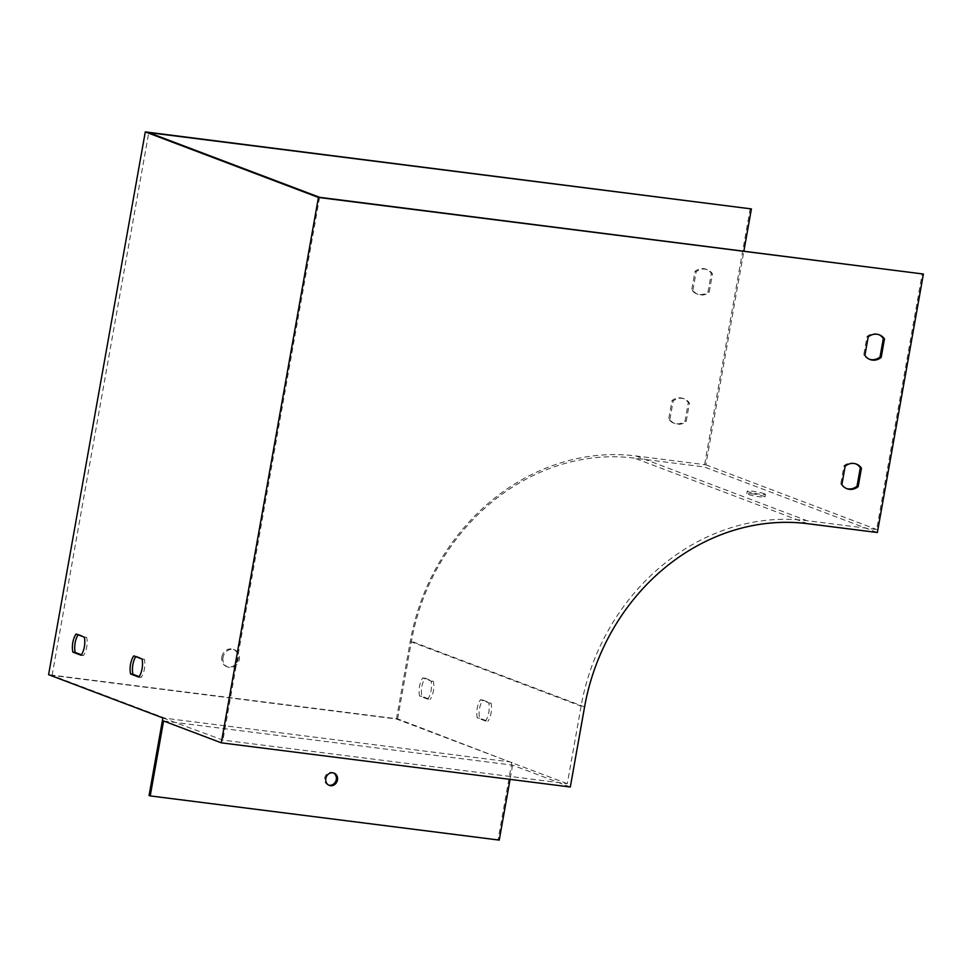 <?xml version="1.0" encoding="UTF-8"?>
<svg xmlns="http://www.w3.org/2000/svg" width="972" height="972" viewBox="0 0 972 972"><rect width="100%" height="100%" fill="white"/><g stroke="black" fill="none" stroke-linecap="round" stroke-linejoin="round"><path stroke-width="0.73" stroke-dasharray="4.86 3.65" d="M162.883 717.943L222.928 740.093L567.284 783.687L581.098 706.158A213.67 188.835 -69.3 0 1 806.857 520.652L876.671 529.497L922.246 273.606M567.284 783.687L509.571 761.841L165.204 718.235L52.087 675.406L396.442 719.001L509.571 761.841L397.621 718.855L48.6 674.677M878.773 334.635A13.195 11.652 110.7 0 0 878.202 334.392A13.195 11.652 110.7 0 0 867.036 336.47L863.744 354.926A13.195 11.652 110.7 0 0 868.859 359.069A13.195 11.652 110.7 0 0 869.442 359.263M855.749 463.863A13.195 11.652 110.7 0 0 855.178 463.632A13.195 11.652 110.7 0 0 844.012 465.71L840.719 484.165A13.195 11.652 110.7 0 0 845.847 488.296A13.195 11.652 110.7 0 0 846.43 488.503M319.606 197.316L222.928 740.093M223.025 657.4A9.234 8.165 110.7 0 0 227.898 667.071A9.234 8.165 110.7 0 0 238.796 661.324A9.234 8.165 110.7 0 0 234.434 649.794A9.234 8.165 110.7 0 0 223.025 657.4M692.902 290.239L696.183 271.783A13.195 11.652 -69.3 0 1 707.361 269.706A13.195 11.652 -69.3 0 1 712.476 273.837L709.183 292.305A13.195 11.652 -69.3 0 1 698.018 294.37A13.195 11.652 -69.3 0 1 692.902 290.239L691.748 289.802L695.029 271.346A13.195 11.652 -69.3 0 1 706.207 269.268A13.195 11.652 -69.3 0 1 711.322 273.399L708.029 291.867A13.195 11.652 -69.3 0 1 696.863 293.933A13.195 11.652 -69.3 0 1 691.748 289.802M669.878 419.467L673.171 401.011A13.195 11.652 -69.3 0 1 684.337 398.945A13.195 11.652 -69.3 0 1 689.452 403.076L686.171 421.532A13.195 11.652 -69.3 0 1 674.993 423.61A13.195 11.652 -69.3 0 1 669.878 419.467L668.724 419.029L672.017 400.573A13.195 11.652 -69.3 0 1 683.182 398.508A13.195 11.652 -69.3 0 1 688.298 402.639L685.017 421.095A13.195 11.652 -69.3 0 1 673.839 423.172A13.195 11.652 -69.3 0 1 668.724 419.029M52.087 675.406L148.765 132.617M396.442 719.001L410.257 641.459A213.67 188.835 -69.3 0 1 636.016 455.965L705.818 464.798L743.896 251.031M485.514 720.993L477.264 717.883A13.195 6.039 97.2 0 1 480.496 699.779L488.734 702.902A13.195 6.039 97.2 0 1 485.514 720.993L487.835 721.297L479.597 718.174A13.195 6.039 97.2 0 1 482.817 700.083L491.067 703.206A13.195 6.039 97.2 0 1 487.835 721.297M427.789 699.147L419.552 696.025A13.195 6.039 97.2 0 1 422.771 677.934L431.021 681.056A13.195 6.039 97.2 0 1 427.789 699.147L430.122 699.439L421.872 696.317A13.195 6.039 97.2 0 1 425.104 678.225L433.342 681.348A13.195 6.039 97.2 0 1 430.122 699.439M764.49 493.764A9.234 0.899 10.1 0 0 752.304 491.2A9.234 0.899 10.1 0 0 747.249 491.103A9.234 0.899 10.1 0 0 756.18 493.618A9.234 0.899 10.1 0 0 765.426 494.347A9.234 0.899 10.1 0 0 764.49 493.764M705.818 464.798L876.671 529.497M511.904 762.133L498.089 839.674L499.243 840.112M397.621 718.855L411.423 641.326A211.033 186.503 -69.3 0 1 634.4 458.116L704.202 466.949L877.364 532.51M163.575 720.969L512.596 765.158L570.309 787.004M512.596 765.158L510.057 779.386M751.842 493.788A9.234 0.899 -169.9 0 1 764.976 496.935A9.234 0.899 -169.9 0 1 755.718 496.194A9.234 0.899 -169.9 0 1 746.788 493.691A9.234 0.899 -169.9 0 1 751.842 493.788M750.25 208.482L704.202 466.949M221.871 656.963A9.234 8.165 -69.3 0 1 233.28 649.357A9.234 8.165 -69.3 0 1 237.642 660.887A9.234 8.165 -69.3 0 1 226.743 666.634A9.234 8.165 -69.3 0 1 221.871 656.963M139.142 676.646L141.147 677.399A13.195 6.039 -82.8 0 0 144.366 659.308L136.129 656.185A13.195 6.039 -82.8 0 0 135.801 656.647M81.429 654.788L83.434 655.541A13.195 6.039 -82.8 0 0 86.654 637.45L78.404 634.327A13.195 6.039 -82.8 0 0 78.088 634.801M689.452 403.076L688.298 402.639M686.171 421.532L685.017 421.095M673.171 401.011L672.017 400.573M845.166 466.147L844.012 465.71M841.874 484.603L840.719 484.165M712.476 273.837L711.322 273.399M709.183 292.305L708.029 291.867M696.183 271.783L695.029 271.346M868.19 336.907L867.036 336.47M864.898 355.363L863.744 354.926M498.089 839.674L149.068 795.485M328.743 785.157A6.597 5.832 -69.3 0 1 328.147 784.975A6.597 5.832 -69.3 0 1 325.037 776.75A6.597 5.832 -69.3 0 1 332.825 772.643A6.597 5.832 -69.3 0 1 333.384 772.898M84.321 637.158L86.654 637.45M76.083 634.036L78.404 634.327M81.101 655.25L83.434 655.541M422.771 677.934L425.104 678.225M419.552 696.025L421.872 696.317M431.021 681.056L433.342 681.348M142.046 659.016L144.366 659.308M133.796 655.893L136.129 656.185M138.826 677.107L141.147 677.399M480.496 699.779L482.817 700.083M477.264 717.883L479.597 718.174M488.734 702.902L491.067 703.206M410.257 641.459L581.098 706.158M636.016 455.965L806.857 520.652M584.585 706.887L411.423 641.326M807.562 523.677L634.4 458.116M674.993 423.61L673.839 423.172M684.337 398.945L683.182 398.508M856.332 464.069L855.178 463.632M847.001 488.734L845.847 488.296M698.018 294.37L696.863 293.933M707.361 269.706L706.207 269.268M879.356 334.83L878.202 334.392M870.013 359.506L868.859 359.069M747.249 491.103L746.788 493.691M765.426 494.347L764.976 496.935M328.147 784.975L329.301 785.412M332.825 772.643L333.979 773.08M234.434 649.794L233.28 649.357M227.898 667.071L226.743 666.634"/><path stroke-width="1.46" d="M162.883 717.943L48.6 674.677L145.29 131.888L318.439 197.45L221.288 742.827L163.575 720.969L150.223 795.922L149.068 795.485L162.883 717.943M869.442 359.263A13.195 11.652 110.7 0 0 880.037 356.991L883.317 338.535A13.195 11.652 110.7 0 0 878.773 334.635M846.43 488.503A13.195 11.652 110.7 0 0 857.012 486.219L860.305 467.763A13.195 11.652 110.7 0 0 855.749 463.863M221.288 742.827L570.309 787.004L584.585 706.887A211.033 186.503 -69.3 0 1 807.562 523.677L877.364 532.51L923.4 274.043L319.606 197.316L148.765 132.617L751.405 208.919L743.896 251.031M923.4 274.043L318.439 197.45M145.29 131.888L751.405 208.919M138.826 677.107L130.576 673.985A13.195 6.039 97.2 0 1 133.796 655.893L142.046 659.016A13.195 6.039 97.2 0 1 138.826 677.107M81.101 655.25L72.864 652.127A13.195 6.039 97.2 0 1 76.083 634.036L84.321 637.158A13.195 6.039 97.2 0 1 81.101 655.25M510.057 779.386L499.243 840.112L150.223 795.922M868.19 336.907A13.195 11.652 -69.3 0 1 879.356 334.83A13.195 11.652 -69.3 0 1 884.471 338.973L881.191 357.429A13.195 11.652 -69.3 0 1 870.013 359.506A13.195 11.652 -69.3 0 1 864.898 355.363L868.19 336.907M845.166 466.147A13.195 11.652 -69.3 0 1 856.332 464.069A13.195 11.652 -69.3 0 1 861.459 468.2L858.167 486.656A13.195 11.652 -69.3 0 1 847.001 488.734A13.195 11.652 -69.3 0 1 841.874 484.603L845.166 466.147M135.801 656.647A13.195 6.039 -82.8 0 0 132.909 674.276L139.142 676.646M78.088 634.801A13.195 6.039 -82.8 0 0 75.184 652.431L81.429 654.788M861.459 468.2L860.305 467.763M858.167 486.656L857.012 486.219M884.471 338.973L883.317 338.535M881.191 357.429L880.037 356.991M333.384 772.898A6.597 5.832 -69.3 0 1 336.3 779.544A6.597 5.832 -69.3 0 1 328.743 785.157M337.454 779.981A6.597 5.832 110.7 0 0 333.979 773.08A6.597 5.832 110.7 0 0 326.191 777.187A6.597 5.832 110.7 0 0 329.301 785.412A6.597 5.832 110.7 0 0 337.454 779.981M72.864 652.127L75.184 652.431M130.576 673.985L132.909 674.276"/></g></svg>
